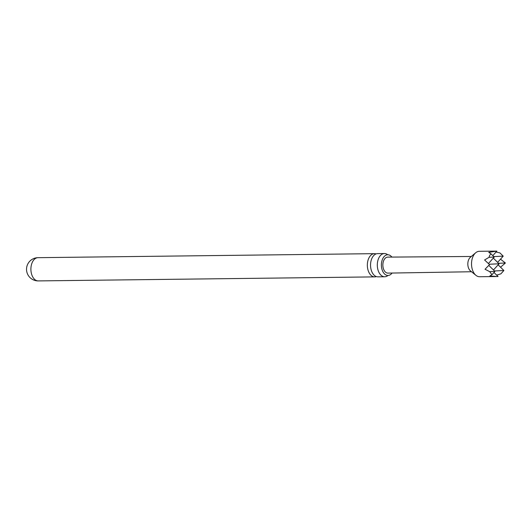 <?xml version="1.0" encoding="UTF-8"?>
<svg xmlns="http://www.w3.org/2000/svg" width="532" height="532" viewBox="0 0 532 532"><rect width="100%" height="100%" fill="white"/><g stroke="black" fill="none" stroke-linecap="round" stroke-linejoin="round"><path stroke-width="0.8" d="M384.709 276.766L377.933 276.846A11.618 7.255 -90.7 0 1 373.065 273.947A11.618 7.255 -90.7 0 1 372.294 257.555A11.618 7.255 -90.7 0 1 377.66 253.618L384.43 253.538A11.618 7.255 89.3 0 0 379.07 257.475A11.618 7.255 89.3 0 0 379.835 273.867A11.618 7.255 89.3 0 0 384.709 276.766A11.618 7.255 89.3 0 0 387.981 275.463M376.064 253.924A11.618 7.255 89.3 0 0 374.468 253.658A11.618 7.255 89.3 0 0 369.102 257.594A11.618 7.255 89.3 0 0 369.873 273.987A11.618 7.255 89.3 0 0 374.747 276.886A11.618 7.255 89.3 0 0 376.337 276.58M392.071 273.042A10.354 6.47 -90.7 0 1 387.974 275.463A10.354 6.47 -90.7 0 1 383.632 272.883A10.354 6.47 -90.7 0 1 381.77 261.491A10.354 6.47 -90.7 0 1 387.728 254.762A11.618 7.255 89.3 0 0 384.43 253.538M387.642 254.762L387.728 254.762A10.354 6.47 -90.7 0 1 391.878 257.082M479.319 251.297A12.715 7.947 89.3 0 0 475.668 252.78A12.715 7.947 89.3 0 0 473.447 255.613A12.715 7.947 89.3 0 0 475.941 275.343A12.715 7.947 89.3 0 0 479.625 276.733L496.928 276.527L489.852 275.975L491.934 274.745L489.726 271.666L485.038 269.252L489.553 264.603L484.599 259.975L489.054 257.302L489.613 255.42L490.95 253.811L488.748 252.341L496.881 251.111L479.319 251.297M496.057 252.022L499.914 252.9L503.219 256.145L493.782 256.597M500.492 259.177L505.4 262.994L500.552 267.217M475.668 252.78L470.308 257.355A7.628 4.768 89.3 0 0 468.978 259.057A7.628 4.768 89.3 0 0 470.474 270.894L475.941 275.343M471.525 271.746L387.961 273.109A8 4.994 -90.7 0 1 383.333 268.441A8 4.994 -90.7 0 1 384.064 259.829A8 4.994 -90.7 0 1 387.768 257.116L471.339 256.477M498.125 264.836L503.89 270.509L494.454 270.954M503.89 270.509L500.898 273.834L496.675 275.124M493.982 272.47L498.072 276.494L496.928 276.527M505.4 262.994L498.604 263.32M490.95 253.811L494.255 257.056L489.054 257.302M488.436 263.52L494.255 257.056M491.934 274.745L494.926 271.42L489.726 271.666M492.805 255.633L496.881 251.111M497.626 262.356L503.219 256.145M493.31 258.113L499.076 263.786L489.187 264.251M488.822 265.408L494.926 271.42M493.477 269.99L499.076 263.786M374.468 253.658L38.011 257.674A11.618 7.255 89.3 0 0 32.652 261.618A11.618 7.255 89.3 0 0 33.416 278.01A11.618 7.255 89.3 0 0 38.291 280.909L374.747 276.886M38.011 257.674A11.618 11.618 0 0 0 28.708 276.061A11.618 11.618 0 0 0 38.291 280.909"/></g></svg>
